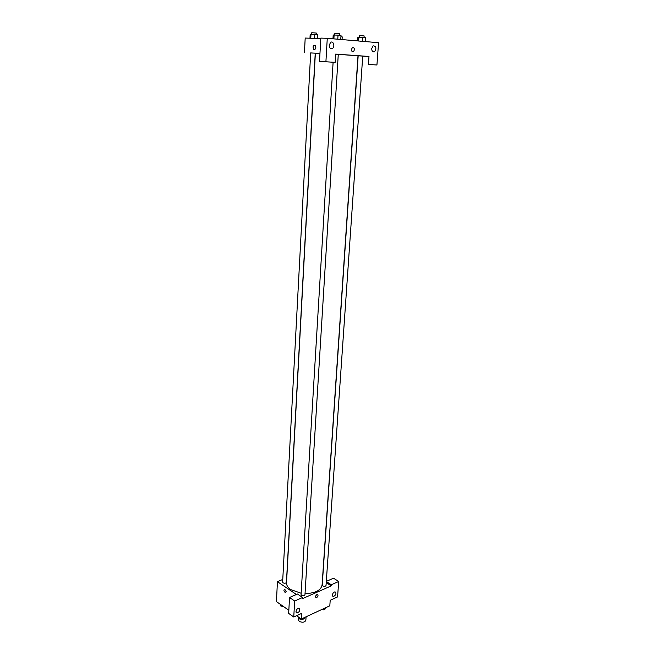 <?xml version="1.0" encoding="UTF-8"?>
<svg xmlns="http://www.w3.org/2000/svg" width="655" height="655" viewBox="0 0 655 655"><rect width="100%" height="100%" fill="white"/><g stroke="black" fill="none" stroke-linecap="round" stroke-linejoin="round"><path stroke-width="0.98" d="M298.5 617.067L298.336 619.851L299.253 621.39C302.495 622.758 304.69 622.397 305.852 620.31L306.073 616.789M326.313 581.386L333.534 578.218L338.709 581.476L337.562 596.926L330.202 600.291L329.817 605.801L301.292 619.008L296.568 615.7M288.83 610.28L276.426 601.593L277.442 581.673L282.764 579.438M332.372 595.035L333.362 596.549C336.048 595.067 336.613 593.495 335.065 591.833C333.649 592.104 332.748 593.168 332.372 595.035M326.296 581.55L331.315 584.759L338.709 581.476M326.223 582.663L331.233 585.873L331.315 584.759M286.153 591.637L285.351 592.578C283.73 591.219 283.509 590.073 284.688 589.148L286.153 591.637L285.351 592.57C283.73 591.219 283.509 590.073 284.688 589.148M296.404 594.486L277.442 581.673M289.543 597.491L294.676 601.003L302.602 597.483L297.46 594.019L289.543 597.491L288.659 613.399L293.751 616.985L301.636 613.375L301.292 619.008M296.003 611.541L297.034 613.08C299.908 611.598 300.53 609.977 298.901 608.2C297.362 608.462 296.396 609.576 296.003 611.541M293.751 616.985L294.676 601.003M302.602 597.483L302.536 598.629L331.233 585.873M316.922 594.56L317.413 594.453C318.526 595.616 318.125 596.721 316.218 597.761C315.137 596.975 315.366 595.911 316.922 594.56C315.366 595.903 315.129 596.975 316.218 597.761C318.125 596.721 318.526 595.616 317.413 594.453M322.719 585.938C324.348 586.593 325.453 586.43 326.026 585.464L362.739 56.084L358.17 55.806L322.219 585.177L322.719 585.938M333.108 62.241L301.071 594.511L301.546 595.272C303.224 595.952 304.362 595.772 304.96 594.74L338.275 54.349L357.998 55.798L322.08 585.071C320.876 590.442 315.194 593.283 305.034 593.577M283.075 582.844C284.72 583.499 285.842 583.318 286.431 582.32L315.235 53.194L310.675 52.908L282.624 582.139L283.075 582.844M319.967 53.333L315.374 53.186L286.522 582.893C286.44 585.333 287.864 587.576 290.787 589.606L301.144 593.258M335.655 54.16L338.275 54.349M335.663 54.095L368.986 56.461L368.421 64.452L376.928 64.992L378.574 42.706L327.271 38.309L325.912 61.775L335.155 62.356L335.663 54.095M319.967 53.309L310.666 52.973M362.739 56.142L368.986 56.461M351.448 49.469L352.415 47.528C354.625 47.725 355.002 49.092 353.536 51.639C352.259 52.072 351.563 51.352 351.448 49.469C351.563 51.352 352.259 52.072 353.536 51.639C355.002 49.092 354.625 47.725 352.415 47.528M371.712 48.601L373.113 45.817C376.199 46.169 376.69 48.134 374.57 51.72C372.801 52.302 371.852 51.262 371.712 48.601M329.219 45.236L330.611 42.378C333.329 40.397 335.254 46.8 332.453 48.454C330.513 49.15 329.432 48.069 329.219 45.236M335.155 62.356L319.517 61.398L320.819 38.096L327.271 38.309M319.517 61.398L325.912 61.775M368.421 64.452L376.928 64.992M320.794 38.579L305.189 38.055L304.452 52.531M315.825 47.406C315.514 49.215 314.801 49.862 313.696 49.338C312.591 46.71 313.065 45.383 315.12 45.351L315.825 47.406C315.514 49.215 314.801 49.862 313.696 49.338L313.696 49.338C312.591 46.71 313.065 45.383 315.12 45.351M317.528 38.473L317.732 34.731L310.978 34.265L310.175 34.33L309.971 38.219M314.768 34.469L314.564 38.375M310.978 34.265L310.773 38.244M311.657 34.306L311.739 32.766L312.32 32.758L316.332 33.053L316.25 34.6M342.057 39.578L342.229 36.893L340.919 36.778M339.462 35.108L340.837 35.395M340.756 39.464L341.009 35.403L338.037 35.141L333.198 35.002L332.969 38.801M338.037 35.141L337.784 39.21M334.115 34.936L333.878 38.874M334.746 34.969L334.844 33.397L335.483 33.38L339.552 33.683L339.454 35.264M365.293 41.568L365.572 37.613L362.739 37.36L357.892 37.204L357.638 40.913M362.739 37.36L362.469 41.322M358.891 37.155L358.629 40.995M359.431 37.179L359.538 35.648L360.201 35.64L364.139 35.927L364.033 37.474M283.689 606.677L280.798 605.998L280.274 604.287M280.872 604.704L280.798 605.998M304.837 617.362L304.772 618.418L302.258 619.581L299.089 618.836L298.492 617.043M302.323 618.525L302.258 619.581M299.171 617.518L299.089 618.836M325.764 607.676L325.691 608.708L323.275 609.83L321.826 609.494M323.341 608.79L323.275 609.83M333.362 596.549L332.535 596.017M297.034 613.08L296.15 612.458M374.57 51.72L372.785 51.639M332.453 48.454L330.366 48.364"/></g></svg>

